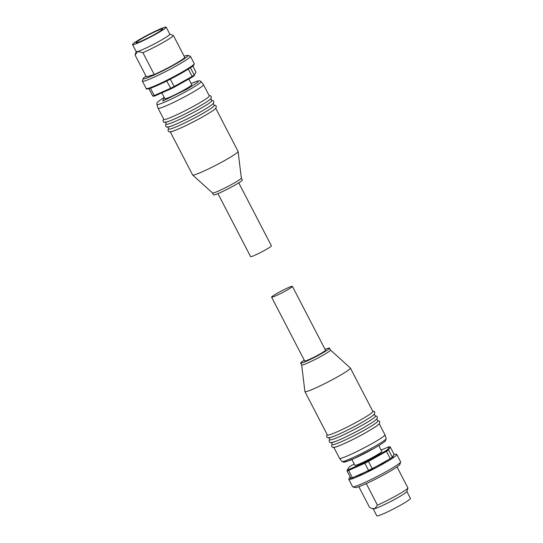 <?xml version="1.0" encoding="UTF-8"?>
<svg xmlns="http://www.w3.org/2000/svg" width="543" height="543" viewBox="0 0 543 543"><rect width="100%" height="100%" fill="white"/><g stroke="black" fill="none" stroke-linecap="round" stroke-linejoin="round"><path stroke-width="0.81" d="M213.256 103.503L214.261 105.444A25.602 2.077 152.6 0 1 201.134 114.417A25.602 2.077 152.6 0 1 168.805 129.01L167.794 127.062M210.772 98.711L211.784 100.659A25.602 2.077 152.6 0 1 198.65 109.625A25.602 2.077 152.6 0 1 166.321 124.225L165.316 122.277M156.859 104.453A24.91 2.023 152.6 0 0 188.326 90.281A24.91 2.023 152.6 0 0 201.086 81.531L203.496 84.681A25.602 2.077 152.6 0 1 203.51 84.708L209.299 95.873A25.602 2.077 152.6 0 1 196.172 104.84A25.602 2.077 152.6 0 1 163.843 119.433L158.054 108.267A25.602 2.077 152.6 0 1 158.04 108.24L156.771 103.971L157.008 102.885L158.223 101.473L164.196 97.401L162.737 101.086L186.975 89.161L197.978 82.203L197.998 80.968L191.095 83.473M197.496 107.392A25.602 2.077 152.6 0 1 165.167 121.992M199.973 112.177A25.602 2.077 152.6 0 1 167.644 126.777M202.458 116.969A25.602 2.077 152.6 0 1 170.129 131.562M170.278 131.847L192.622 174.955A25.602 2.077 -27.4 0 0 192.656 175.009A25.602 2.077 -27.4 0 0 224.951 160.361A25.602 2.077 -27.4 0 0 238.099 151.456A25.602 2.077 -27.4 0 0 238.078 151.388L215.734 108.288M212.523 192.975A16.229 1.317 -27.4 0 0 212.544 193.009A16.229 1.317 -27.4 0 0 233.008 183.724A16.229 1.317 -27.4 0 0 241.343 178.084L238.099 151.456M212.53 192.996L213.514 194.889A16.229 1.317 -27.4 0 0 234.006 185.638A16.229 1.317 -27.4 0 0 242.327 179.957L241.343 178.056M217.933 193.627L250.594 256.629A11.722 0.95 -27.4 0 0 265.391 249.95A11.722 0.95 -27.4 0 0 271.405 245.843L238.744 182.842M203.51 84.708A25.602 2.077 152.6 0 1 190.383 93.674A25.602 2.077 152.6 0 1 158.054 108.267M188.794 79.034L191.747 84.728A15.143 1.229 152.6 0 1 183.982 90.036A15.143 1.229 152.6 0 1 164.855 98.67L161.855 92.88M192.799 66.015L195.948 72.104L193.912 75.972A25.243 2.05 152.6 0 1 192.046 77.208L174.317 87.165A25.243 2.05 152.6 0 1 171.079 88.801L155.067 95.873A25.243 2.05 152.6 0 1 154.327 96.104A25.243 2.05 152.6 0 1 153.696 96.281L152.712 95.982A25.962 2.111 -27.4 0 0 153.418 95.792A25.962 2.111 -27.4 0 0 154.246 95.534L150.479 88.258M184.158 56.282A25.243 2.05 152.6 0 1 187.824 55.406L190.24 56.167A27.041 2.199 152.6 0 1 190.403 56.282A27.041 2.199 152.6 0 1 176.536 65.757A27.041 2.199 152.6 0 1 142.381 81.172A27.041 2.199 152.6 0 1 142.381 80.975L143.155 78.559A25.243 2.05 152.6 0 1 145.986 76.074M187.824 55.406A25.243 2.05 152.6 0 1 175.029 64.359A25.243 2.05 152.6 0 1 143.155 78.559M169.776 34.114L173.414 35.553L184.742 57.409A21.639 1.758 152.6 0 1 173.679 64.753A21.639 1.758 152.6 0 1 154.239 74.547L146.386 76.855L135.058 54.992L136.157 51.537M173.414 35.553A21.639 1.758 152.6 0 1 162.35 42.897A21.639 1.758 152.6 0 1 142.911 52.691L154.239 74.547M135.058 54.992L137.746 51.449A18.93 1.541 152.6 0 1 136.191 51.592L132.553 44.574A18.93 1.541 152.6 0 1 142.259 37.942A18.93 1.541 152.6 0 1 166.165 27.15A18.93 1.541 152.6 0 1 156.459 33.781A18.93 1.541 152.6 0 1 132.553 44.574M166.165 27.15L169.803 34.168A18.93 1.541 152.6 0 1 160.097 40.8A18.93 1.541 152.6 0 1 137.746 51.449L142.911 52.691M154.965 34.216A14.966 1.215 152.6 0 1 136.069 42.748A14.966 1.215 152.6 0 1 143.746 37.508A14.966 1.215 152.6 0 1 162.642 28.976A14.966 1.215 152.6 0 1 154.965 34.216M155.067 95.873L154.246 95.534L170.495 88.353A25.962 2.111 -27.4 0 0 174.127 86.52L170.332 79.21M171.079 88.801L166.708 81.043M174.317 87.165L174.127 86.52L192.113 76.414A25.962 2.111 -27.4 0 0 194.204 75.029L190.43 67.746M192.046 77.208L192.113 76.414L188.333 69.117M193.912 75.972L195.948 72.104M148.958 88.74L152.712 95.982M328.739 437.556A25.602 2.077 -27.4 0 0 361.068 422.963M331.216 442.341A25.602 2.077 -27.4 0 0 363.545 427.748M333.701 447.127A25.602 2.077 -27.4 0 0 366.03 432.533M331.366 442.633L332.377 444.574A25.602 2.077 -27.4 0 0 364.706 429.981A25.602 2.077 -27.4 0 0 377.833 421.008L376.828 419.067M328.888 437.841L329.893 439.789A25.602 2.077 -27.4 0 0 362.229 425.196A25.602 2.077 -27.4 0 0 375.356 416.223L374.344 414.282M304.922 391.612L327.415 435.004A25.602 2.077 -27.4 0 0 359.744 420.411A25.602 2.077 -27.4 0 0 372.871 411.438L350.378 368.045A25.602 2.077 152.6 0 1 337.251 377.012A25.602 2.077 152.6 0 1 304.922 391.612A25.602 2.077 152.6 0 1 304.901 391.544L301.657 364.944M330.47 350.004L350.344 367.991A25.602 2.077 152.6 0 1 350.378 368.045M330.456 349.991A16.229 1.317 152.6 0 1 330.477 350.025A16.229 1.317 152.6 0 1 322.155 355.706A16.229 1.317 152.6 0 1 301.67 364.957L300.673 363.043A16.229 1.317 152.6 0 1 304.256 360.158M325.067 349.373A16.229 1.317 152.6 0 1 329.486 348.111A16.229 1.317 152.6 0 1 321.164 353.792A16.229 1.317 152.6 0 1 300.673 363.043M292.406 286.371L325.488 350.181A11.722 0.95 152.6 0 1 319.474 354.287A11.722 0.95 152.6 0 1 304.677 360.973L271.595 297.157A11.722 0.95 152.6 0 1 277.609 293.05A11.722 0.95 152.6 0 1 292.406 286.371A11.722 0.95 152.6 0 1 286.399 290.471A11.722 0.95 152.6 0 1 271.595 297.157M333.85 447.418L339.49 458.292A25.602 2.077 -27.4 0 0 339.504 458.319A25.602 2.077 -27.4 0 0 371.819 443.699A25.602 2.077 -27.4 0 0 384.96 434.76A25.602 2.077 -27.4 0 0 384.946 434.733L379.306 423.852M351.912 459.541L354.891 465.29A15.143 1.229 -27.4 0 0 374.018 456.656A15.143 1.229 -27.4 0 0 381.783 451.348L378.804 445.599M354.206 463.966L350.954 465.792A25.243 2.05 -27.4 0 0 349.088 467.028L347.371 469.919A25.243 2.05 -27.4 0 0 348.002 469.743A25.243 2.05 -27.4 0 0 348.742 469.512L348.586 470.448A25.962 2.111 152.6 0 1 347.751 470.713A25.962 2.111 152.6 0 1 347.052 470.896L350.853 478.24A25.962 2.111 -27.4 0 0 352.393 477.786L348.586 470.448L364.835 463.267L368.636 470.605L352.393 477.786M394.048 454.274L392.915 456.955L382.34 463.403L360.342 474.589L350.479 478.424L350.031 477.127L348.715 479.157L352.597 486.718A27.041 2.199 -27.4 0 0 352.76 486.833A27.041 2.199 -27.4 0 0 386.745 471.304A27.041 2.199 -27.4 0 0 400.619 462.025A27.041 2.199 -27.4 0 0 400.619 461.828L396.682 454.294L394.042 454.26M352.76 486.833L355.176 487.594A25.243 2.05 -27.4 0 0 386.901 473.096A25.243 2.05 -27.4 0 0 399.845 464.441L400.619 462.025M366.274 483.603L377.439 505.146L374.751 508.689L372.023 508.506L369.586 507.447L358.842 486.718M372.023 508.506L373.312 508.913A18.93 1.541 -27.4 0 0 374.751 508.689A18.93 1.541 -27.4 0 0 397.103 498.04A18.93 1.541 -27.4 0 0 406.816 491.544L407.942 488.008L397.014 466.926M377.439 505.146A21.639 1.758 -27.4 0 0 396.879 495.352A21.639 1.758 -27.4 0 0 407.942 488.008M373.224 508.886L376.835 515.85A18.93 1.541 -27.4 0 0 400.741 505.058A18.93 1.541 -27.4 0 0 410.447 498.426L406.843 491.463M348.742 469.512L364.753 462.439A25.243 2.05 -27.4 0 0 367.991 460.803L385.72 450.846A25.243 2.05 -27.4 0 0 387.587 449.611L389.304 446.719A25.243 2.05 -27.4 0 0 387.933 447.127L381.145 450.12M389.304 446.719L390.288 447.018L394.089 454.355L392.345 457.287L388.544 449.943L390.288 447.018M387.587 449.611L388.544 449.943A25.962 2.111 152.6 0 1 386.453 451.328L390.254 458.665L372.267 468.779L368.459 461.435L386.453 451.328L385.72 450.846M367.991 460.803L368.459 461.435A25.962 2.111 152.6 0 1 364.835 463.267L364.753 462.439M347.371 469.919L347.052 470.896M390.254 458.665A25.962 2.111 -27.4 0 0 392.345 457.287M368.636 470.605A25.962 2.111 -27.4 0 0 372.267 468.779M147.16 88.611L150.825 88.129L161.149 83.731L180.398 73.814C189.093 68.771 193.593 65.818 193.926 64.943L194.204 63.619A27.041 2.199 152.6 0 1 180.337 73.095A27.041 2.199 152.6 0 1 146.189 88.509L142.381 81.172M146.189 88.509C147.404 88.333 143.956 90.124 150.879 88.122C158.678 85.149 168.527 80.378 180.419 73.8L189.67 68.248L193.729 64.474M386.141 438.547L385.557 440.76C384.777 441.405 385.387 441.866 373.428 448.735C365.127 453.357 357.518 457.145 350.608 460.097L344.065 462.269L341.914 461.469A24.91 2.023 -27.4 0 0 373.36 447.242A24.91 2.023 -27.4 0 0 386.141 438.547L384.96 434.76M344.812 460.987L345.721 461.869L354.552 458.353L373.374 448.756M348.796 479.381A27.041 2.199 -27.4 0 0 382.944 463.966A27.041 2.199 -27.4 0 0 396.811 454.491M214.112 105.159L215.469 105.342L216.202 106.055L216.209 107.589L215.137 108.885C214.356 109.645 211.58 111.79 202.498 116.949C190.247 123.953 173.373 131.596 171.106 131.705C169.348 132.03 168.371 131.779 168.181 130.951L168.025 129.933L168.656 128.718M211.634 100.367L212.992 100.557L213.725 101.269L213.725 102.803L212.652 104.1C211.879 104.86 209.096 107.005 200.021 112.163C187.763 119.168 170.889 126.811 168.629 126.919C166.864 127.245 165.893 126.994 165.703 126.159L165.54 125.148L166.172 123.933M209.15 95.582L210.508 95.772L211.241 96.484L211.247 98.018L210.175 99.315C209.394 100.068 206.618 102.22 197.537 107.378C185.285 114.383 168.411 122.026 166.144 122.134C164.386 122.46 163.409 122.209 163.219 121.374L163.063 120.363L163.694 119.148M194.204 63.619L190.403 56.282M212.544 193.009L192.656 175.009M201.086 81.531L199.715 80.744L197.856 80.927L191.088 83.459M327.266 434.712L326.635 435.927L326.798 436.945C327.456 437.909 328.427 438.16 329.71 437.699C332.757 437.312 348.823 429.907 361.115 422.943L370.978 416.97L374.48 414.119L374.819 412.049L374.079 411.336L372.722 411.153M329.744 439.497L329.112 440.712L329.275 441.73C329.934 442.694 330.904 442.945 332.187 442.491C335.235 442.097 351.307 434.699 363.593 427.728L373.455 421.755L376.964 418.904L377.297 416.841L376.564 416.121L375.206 415.938M332.228 444.289L331.597 445.504L331.759 446.516C332.418 447.48 333.388 447.731 334.671 447.276C337.719 446.882 353.785 439.484 366.077 432.513L375.939 426.54L379.442 423.689L379.781 421.626L379.041 420.906L377.684 420.723M330.477 350.025L329.486 348.111M341.914 461.469L339.504 458.319"/></g></svg>
